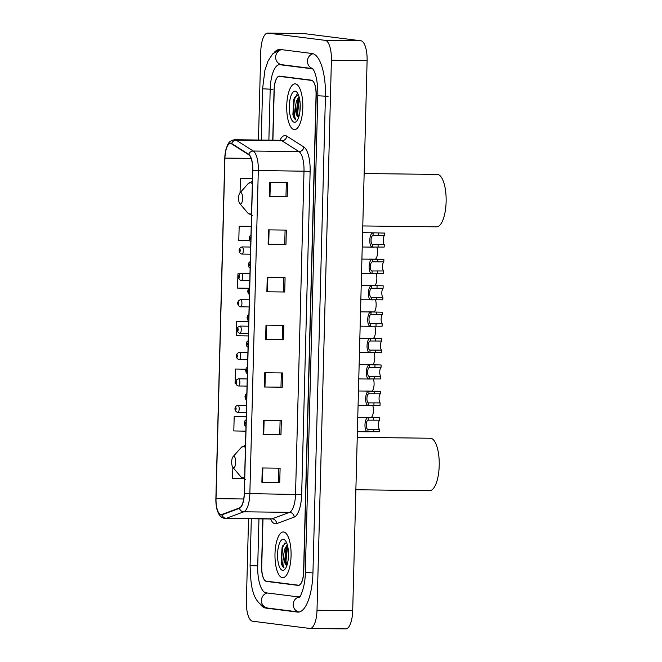 <?xml version="1.0" encoding="UTF-8"?>
<svg xmlns="http://www.w3.org/2000/svg" width="662" height="662" viewBox="0 0 662 662"><rect width="100%" height="100%" fill="white"/><g stroke="black" fill="none" stroke-linecap="round" stroke-linejoin="round"><path stroke-width="0.99" d="M262.988 518.892L261.738 566.473A14.299 5.031 -89.3 0 0 266.389 581.393L298.181 585.415A14.299 5.031 -89.3 0 0 298.38 585.431A14.299 5.031 -89.3 0 0 303.577 571.761L316.055 95.096A14.299 5.031 -89.3 0 0 311.413 80.176L279.621 76.155A14.299 5.031 -89.3 0 0 279.414 76.138A14.299 5.031 -89.3 0 0 274.225 89.809L272.901 140.195M313.217 69.295A25.744 9.053 -89.3 0 0 311.711 68.74L279.918 64.727A25.744 9.053 -89.3 0 0 279.554 64.702A25.744 9.053 -89.3 0 0 270.204 89.296L268.871 140.145M258.958 518.851L257.725 565.969A25.744 9.053 -89.3 0 0 266.091 592.829L297.883 596.843A25.744 9.053 -89.3 0 0 298.248 596.867A25.744 9.053 -89.3 0 0 300.126 596.338M248.548 518.718L246.388 601.328A19.066 6.711 -89.3 0 0 252.586 621.221L309.816 628.453A19.066 6.711 -89.3 0 0 310.081 628.47A19.066 6.711 -89.3 0 0 317.007 610.248L331.405 60.242A19.066 6.711 -89.3 0 0 325.216 40.349L267.986 33.117A19.066 6.711 -89.3 0 0 267.713 33.1A19.066 6.711 -89.3 0 0 260.787 51.322L258.47 140.021M310.081 628.47L345.779 628.9A19.066 6.711 -89.3 0 0 352.705 610.678L367.104 60.672A19.066 6.711 -89.3 0 0 360.906 40.779L303.676 33.547A19.066 6.711 -89.3 0 0 303.411 33.53L267.713 33.1M260.77 604.903A40.994 14.423 -89.3 0 0 265.685 608.064L297.486 612.085A40.994 14.423 -89.3 0 0 298.065 612.118A40.994 14.423 -89.3 0 0 312.944 572.944L325.431 96.28A40.994 14.423 -89.3 0 0 312.108 53.506L280.316 49.484A40.994 14.423 -89.3 0 0 279.736 49.451A40.994 14.423 -89.3 0 0 274.167 52.513M282.434 577.694A22.88 8.052 -89.3 0 0 282.757 577.711A22.88 8.052 -89.3 0 0 291.073 555.393A22.88 8.052 -89.3 0 0 283.634 531.975A22.88 8.052 -89.3 0 0 283.311 531.958A22.88 8.052 -89.3 0 0 274.987 554.276A22.88 8.052 -89.3 0 0 282.434 577.694A22.88 8.052 -89.3 0 0 282.757 577.711A22.88 8.052 -89.3 0 0 291.073 555.393A22.88 8.052 -89.3 0 0 283.634 531.975A22.88 8.052 -89.3 0 0 283.311 531.958A22.88 8.052 -89.3 0 0 274.987 554.276A22.88 8.052 -89.3 0 0 282.434 577.694M294.168 129.595A22.88 8.052 -89.3 0 0 294.491 129.611A22.88 8.052 -89.3 0 0 302.807 107.294A22.88 8.052 -89.3 0 0 295.368 83.875A22.88 8.052 -89.3 0 0 295.045 83.859A22.88 8.052 -89.3 0 0 286.72 106.177A22.88 8.052 -89.3 0 0 294.168 129.595A22.88 8.052 -89.3 0 0 294.491 129.611A22.88 8.052 -89.3 0 0 302.807 107.294A22.88 8.052 -89.3 0 0 295.368 83.875A22.88 8.052 -89.3 0 0 295.045 83.859A22.88 8.052 -89.3 0 0 286.72 106.177A22.88 8.052 -89.3 0 0 294.168 129.595M220.976 514.564A15.251 5.37 90.7 0 1 216.019 498.651L224.931 158.077A15.251 5.37 90.7 0 1 230.475 143.497A15.251 5.37 90.7 0 1 231.609 143.861L248.655 154.709A15.251 5.37 90.7 0 1 252.685 170.275L244.22 493.521A15.251 5.37 90.7 0 1 239.404 507.969L221.911 514.448A15.251 5.37 90.7 0 1 221.191 514.581A15.251 5.37 90.7 0 1 220.976 514.564M220.959 514.945A15.631 5.503 -89.3 0 0 221.919 514.829L239.421 508.342A15.631 5.503 -89.3 0 0 244.352 493.538L252.818 170.291A15.631 5.503 -89.3 0 0 248.689 154.337L231.642 143.489A15.631 5.503 -89.3 0 0 224.799 158.061L215.878 498.635A15.631 5.503 -89.3 0 0 220.959 514.945M262.814 518.892L261.581 566.217A14.299 5.031 -89.3 0 0 266.223 581.137L298.355 585.2A14.299 5.031 -89.3 0 0 298.554 585.208A14.299 5.031 -89.3 0 0 303.75 571.546L316.221 95.353A14.299 5.031 -89.3 0 0 311.57 80.433L279.447 76.37A14.299 5.031 -89.3 0 0 279.24 76.362A14.299 5.031 -89.3 0 0 274.051 90.024L272.736 140.195M268.491 229.88L286.34 230.095L285.967 244.377L268.118 244.162L268.491 229.88M269.74 182.257L287.589 182.472L287.209 196.763L269.368 196.548L269.74 182.257M264.75 372.739L282.6 372.954L282.227 387.237L264.378 387.022L264.75 372.739M263.501 420.353L281.35 420.569L280.978 434.86L263.128 434.644L263.501 420.353M262.26 467.976L280.109 468.191L279.728 482.474L261.887 482.259L262.26 467.976M267.249 277.494L285.09 277.709L284.718 292L266.869 291.785L267.249 277.494M266 325.116L283.849 325.332L283.468 339.614L265.627 339.399L266 325.116M251.221 226.321L239.172 226.172L238.8 240.455L249.582 240.662M252.47 178.699L240.422 178.55L240.049 192.783M245.817 369.156L235.432 369.032L235.06 383.315L235.879 383.331M246.231 416.795L234.183 416.646L233.81 430.937L245.859 431.169M232.858 467.347L232.569 478.552L243.384 478.758M239.876 273.811L237.931 273.795L237.55 288.078L248.92 288.293M248.722 321.558L236.682 321.409L236.309 335.7L248.349 335.924M283.468 339.614L282.227 339.457M282.6 325.315L282.227 339.474L265.627 339.399M284.718 292L266.869 291.785M279.728 482.474L261.887 482.259M280.978 434.86L279.736 434.702M280.1 420.552L279.736 434.711L263.128 434.644M282.227 387.237L280.978 387.08M281.35 372.938L280.978 387.088L264.378 387.022M287.209 196.763L269.368 196.548M285.967 244.377L268.118 244.162M236.682 321.409L248.722 321.641M235.432 369.032L245.792 369.231M234.183 416.646L246.231 416.878M237.931 273.795L239.851 273.828M239.172 226.172L251.221 226.404M240.422 178.55L252.462 178.781M278.859 468.175L278.487 482.325M283.849 277.701L283.477 291.851M285.09 230.078L284.718 244.228M286.34 182.455L285.967 196.614M288.16 559.829L288.458 552.315M286.398 542.6L282.575 546.042L281.16 562.576C281.871 565.472 282.848 567.276 284.072 567.988C282.641 565.497 282.525 560.971 283.708 554.408A10.774 3.79 -89.3 0 0 286.878 565.563L285.703 563.908L284.817 559.862L285.843 549.112L287.523 545.579M283.708 554.408L284.734 549.096L287.275 544.669M282.624 570.363A15.54 5.47 -89.3 0 0 284.917 569.262A15.54 5.47 -89.3 0 0 288.5 554.897A15.54 5.47 -89.3 0 0 285.264 540.457A15.54 5.47 -89.3 0 0 283.435 539.307A15.54 5.47 -89.3 0 0 277.577 554.144A15.54 5.47 -89.3 0 0 282.624 570.363M284.072 567.988L281.491 561.028L282.583 547.689L284.933 542.873M286.903 565.489L285.951 561.078L287.631 546.026M281.16 562.576L282.029 547.681L282.674 545.802M286.1 564.719L285.396 561.07L286.836 546.671M233.835 456.35A5.718 2.011 -89.3 0 0 232.999 456.755A5.718 2.011 -89.3 0 0 231.675 462.043A5.718 2.011 -89.3 0 0 232.867 467.355A5.718 2.011 -89.3 0 0 233.537 467.777A5.718 2.011 -89.3 0 0 235.697 462.324A5.718 2.011 -89.3 0 0 233.835 456.35M355.866 489.756L429.688 490.65A26.215 9.227 -89.3 0 0 439.22 465.072A26.215 9.227 -89.3 0 0 430.697 438.244L357.24 437.334M240.745 192.543A5.718 2.011 -89.3 0 0 239.901 192.948A5.718 2.011 -89.3 0 0 238.585 198.228A5.718 2.011 -89.3 0 0 239.776 203.548A5.718 2.011 -89.3 0 0 240.447 203.97A5.718 2.011 -89.3 0 0 242.606 198.509A5.718 2.011 -89.3 0 0 240.745 192.543M362.776 225.949L436.597 226.834A26.215 9.227 -89.3 0 0 446.13 201.256A26.215 9.227 -89.3 0 0 437.599 174.429L364.15 173.527M299.894 111.729L300.192 104.215M298.132 94.501L294.309 97.943L292.894 114.476C293.605 117.373 294.582 119.177 295.806 119.888C294.375 117.397 294.259 112.871 295.442 106.309A10.774 3.79 -89.3 0 0 298.612 117.472L297.437 115.809L296.551 111.77L297.577 101.013L299.257 97.48M295.442 106.309L296.46 100.996L299.009 96.569M294.358 122.263A15.54 5.47 -89.3 0 0 296.65 121.163A15.54 5.47 -89.3 0 0 300.234 106.805A15.54 5.47 -89.3 0 0 296.998 92.357A15.54 5.47 -89.3 0 0 295.169 91.207A15.54 5.47 -89.3 0 0 289.311 106.044A15.54 5.47 -89.3 0 0 294.358 122.263M295.806 119.888L293.225 112.929L294.317 99.59L296.667 94.774M298.636 117.389L297.685 112.979L299.365 97.935M292.894 114.476L293.762 99.59L294.408 97.711M297.834 116.62L297.13 112.97L298.57 98.572M365.076 417.391L371.2 417.465A7.15 2.516 90.7 0 0 373.252 412.567A7.15 2.516 90.7 0 0 372.689 405.276M365.772 391.01L371.887 391.085A7.15 2.516 90.7 0 0 373.947 386.186A7.15 2.516 90.7 0 0 373.385 378.896M366.458 364.63L372.582 364.696A7.15 2.516 90.7 0 0 374.634 359.805A7.15 2.516 90.7 0 0 374.071 352.515M367.153 338.241L373.269 338.315A7.15 2.516 90.7 0 0 375.329 333.425A7.15 2.516 90.7 0 0 374.766 326.134M367.84 311.86L373.964 311.934A7.15 2.516 90.7 0 0 376.016 307.044A7.15 2.516 90.7 0 0 375.453 299.754M368.535 285.479L374.651 285.554A7.15 2.516 90.7 0 0 376.711 280.663A7.15 2.516 90.7 0 0 376.148 273.373M369.222 259.099L375.346 259.173A7.15 2.516 90.7 0 0 377.398 254.282A7.15 2.516 90.7 0 0 376.835 246.992M379.657 420.188L368.204 420.138C365.73 420.444 365.498 429.241 367.973 429.266L379.417 429.274A4.766 1.68 90.7 0 1 378.366 424.582A4.766 1.68 90.7 0 1 379.657 420.188L379.723 417.73L369.768 417.515M379.417 429.274L379.359 431.723L367.907 431.715C363.736 432.518 364.133 417.358 368.271 417.689L369.404 417.515M369.032 431.806L367.907 431.715L367.973 429.266M380.352 393.807L368.899 393.758C366.417 394.064 366.185 402.86 368.66 402.885L380.112 402.893A4.766 1.68 90.7 0 1 379.061 398.201A4.766 1.68 90.7 0 1 380.352 393.807L380.41 391.35L370.463 391.134M380.112 402.893L380.046 405.343L358.084 405.285M369.727 405.425L368.593 405.334C364.431 406.137 364.828 390.977 368.966 391.308L370.099 391.134M381.039 367.427L369.586 367.377C367.112 367.683 366.88 376.479 369.355 376.504L380.799 376.512A4.766 1.68 90.7 0 1 379.748 371.821A4.766 1.68 90.7 0 1 381.039 367.427L381.105 364.969L371.15 364.754M380.799 376.512L380.733 378.962L369.288 378.954C365.118 379.756 365.515 364.597 369.653 364.928L370.786 364.754M370.414 379.045L369.288 378.954L369.355 376.504M381.726 341.046L370.281 340.996C367.799 341.302 367.567 350.099 370.041 350.124L381.494 350.124A4.766 1.68 90.7 0 1 380.443 345.44A4.766 1.68 90.7 0 1 381.726 341.046L381.792 338.588L371.845 338.373M381.494 350.124L381.428 352.581L359.458 352.523M371.109 352.664L369.975 352.573C365.813 353.376 366.21 338.208 370.348 338.547L371.481 338.373M382.421 314.657L370.968 314.615C368.494 314.922 368.262 323.718 370.737 323.743L382.181 323.743A4.766 1.68 90.7 0 1 381.13 319.059A4.766 1.68 90.7 0 1 382.421 314.657L382.487 312.207L372.532 311.992M382.181 323.743L382.115 326.2L370.67 326.192C366.5 326.995 366.897 311.827 371.034 312.166L372.168 311.992M371.796 326.283L370.67 326.192L370.737 323.743M383.108 288.276L371.663 288.235C369.181 288.541 368.949 297.337 371.423 297.362L382.876 297.362A4.766 1.68 90.7 0 1 381.825 292.678A4.766 1.68 90.7 0 1 383.108 288.276L383.174 285.827L373.227 285.612M382.876 297.362L382.81 299.82L360.84 299.762M372.491 299.894L371.357 299.812C367.195 300.614 367.592 285.446 371.73 285.785L372.863 285.612M383.803 261.895L372.35 261.854C369.876 262.16 369.644 270.957 372.118 270.981L383.563 270.981A4.766 1.68 90.7 0 1 382.512 266.29A4.766 1.68 90.7 0 1 383.803 261.895L383.869 259.446L373.914 259.231M383.563 270.981L383.497 273.439L372.052 273.431C367.882 274.233 368.279 259.065 372.416 259.405L373.55 259.231M373.178 273.514L372.052 273.431L372.118 270.981M384.49 235.515L373.045 235.473C370.563 235.78 370.331 244.568 372.805 244.601L384.258 244.601A4.766 1.68 90.7 0 1 383.199 239.909A4.766 1.68 90.7 0 1 384.49 235.515L384.556 233.065L374.609 232.85M384.258 244.601L384.192 247.058L372.739 247.05C368.577 247.853 368.974 232.685 373.111 233.024L374.245 232.85M373.865 247.133L372.739 247.05L372.805 244.601M261.242 140.054L262.582 88.791L272.885 89.329M281.598 49.65A7.63 7.133 97.2 0 0 275.657 57.056A7.63 7.133 97.2 0 0 281.838 64.702L312.729 68.608M313.109 53.73A7.63 7.133 97.2 0 0 307.449 61.069A7.63 7.133 97.2 0 0 312.654 68.525M328.104 96.313L317.801 95.775L305.323 572.44C305.348 587.93 299.174 599.193 299.332 597.306M312.944 572.928L305.323 572.44M299.133 612.019A7.63 7.133 -82.8 0 1 293.225 604.315A7.63 7.133 -82.8 0 1 299.696 596.925M299.116 612.027L267.605 608.047A7.63 7.133 -82.8 0 1 261.424 600.732A7.63 7.133 -82.8 0 1 267.365 592.986M267.605 608.047C251.51 603.057 250.766 584.62 250.095 565.464L257.725 565.952M303.676 33.547L267.986 33.117M360.906 40.779L325.216 40.349M367.104 60.672L331.405 60.242M352.705 610.678L317.007 610.248M268.474 581.418L266.389 581.393M298.645 612.093L297.486 612.085M267.986 608.088L265.685 608.064M282.211 64.752L279.918 64.727M312.845 68.757L311.711 68.74M216.019 498.651L243.715 498.983M279.918 140.278A23.832 8.383 90.7 0 1 285.347 135.594A23.832 8.383 90.7 0 1 286.787 136.14L303.833 146.989A23.832 8.383 90.7 0 1 310.13 171.309L301.665 494.555A23.832 8.383 90.7 0 1 294.143 517.13L276.642 523.609A23.832 8.383 90.7 0 1 270.543 518.983M231.642 143.489A4.766 4.361 -57.5 0 1 236.226 140.187L281.913 140.741A19.066 6.711 -89.3 0 0 280.762 140.303A19.066 6.711 -89.3 0 0 280.489 140.286L281.027 140.303M252.818 170.291L258.312 170.498L249.847 493.736A19.066 6.711 90.7 0 1 243.823 511.8L226.321 518.28A19.066 6.711 90.7 0 1 225.428 518.445L271.114 518.991A19.066 6.711 -89.3 0 0 272.016 518.834L289.509 512.347A19.066 6.711 -89.3 0 0 295.533 494.291L303.999 171.044A19.066 6.711 -89.3 0 0 298.959 151.59L281.913 140.741A4.766 4.361 122.5 0 0 286.787 136.14M221.919 514.829A4.766 4.419 -110.3 0 0 226.321 518.28L272.016 518.834A4.766 4.419 69.7 0 1 276.642 523.609M301.665 494.555L244.352 493.538M248.689 154.337A4.766 4.361 -57.5 0 1 253.265 151.035A19.066 6.711 90.7 0 1 258.312 170.498L310.13 171.309M294.143 517.13A4.766 4.419 69.7 0 0 289.509 512.347L243.823 511.8A4.766 4.419 -110.3 0 1 239.421 508.342M215.886 498.602L224.79 158.044L226.015 149.066L227.893 144.308C229.209 141.635 231.51 140.112 234.803 139.74A19.066 6.711 90.7 0 1 236.226 140.187L253.265 151.035L298.959 151.59A4.766 4.361 122.5 0 0 303.833 146.989M225.428 518.445L224.683 518.396C222.134 518.015 220.107 516.443 218.609 513.671L217.492 511.056C217.318 510.981 215.671 505.354 215.87 498.618L215.878 498.635M279.447 76.37L281.532 76.395M311.57 80.433L312.174 80.441M224.931 158.077L251.088 158.392M266.596 325.125L266.223 339.407M265.354 372.739L264.974 387.03M264.105 420.362L263.733 434.644M262.855 467.984L262.483 482.267M267.845 277.502L267.473 291.785M269.095 229.888L268.714 244.17M270.336 182.265L269.964 196.548M245.42 447.686A15.764 5.544 -89.3 0 0 243.5 446.428A15.764 5.544 -89.3 0 0 241.183 447.545L232.999 456.755M232.867 467.355L240.827 476.764A15.764 5.544 -89.3 0 0 242.681 477.931A15.764 5.544 -89.3 0 0 244.65 477.17M252.33 183.87A15.764 5.544 -89.3 0 0 250.41 182.621A15.764 5.544 -89.3 0 0 248.093 183.738L239.901 192.948M239.776 203.548L247.737 212.949A15.764 5.544 -89.3 0 0 249.582 214.116A15.764 5.544 -89.3 0 0 251.56 213.354M237.881 405.227A3.575 1.258 90.7 0 1 237.964 405.227A3.575 1.258 90.7 0 1 238.014 405.227A3.575 1.258 90.7 0 1 239.172 408.884A3.575 1.258 90.7 0 1 237.873 412.376A3.575 1.258 90.7 0 1 237.823 412.368M235.655 409.96A1.192 0.422 -89.3 0 0 236.102 408.826A1.192 0.422 -89.3 0 0 235.722 407.577A1.192 0.422 -89.3 0 0 235.267 408.719A1.192 0.422 -89.3 0 0 235.655 409.96M238.577 378.846A3.575 1.258 90.7 0 1 238.651 378.838A3.575 1.258 90.7 0 1 238.701 378.846A3.575 1.258 90.7 0 1 239.867 382.504A3.575 1.258 90.7 0 1 238.568 385.987A3.575 1.258 90.7 0 1 238.519 385.987M236.351 383.579A1.192 0.422 -89.3 0 0 236.797 382.446A1.192 0.422 -89.3 0 0 236.408 381.196A1.192 0.422 -89.3 0 0 235.962 382.338A1.192 0.422 -89.3 0 0 236.351 383.579M239.263 352.465A3.575 1.258 90.7 0 1 239.346 352.457A3.575 1.258 90.7 0 1 239.396 352.465A3.575 1.258 90.7 0 1 240.554 356.123A3.575 1.258 90.7 0 1 239.255 359.607A3.575 1.258 90.7 0 1 239.205 359.607M237.037 357.199A1.192 0.422 -89.3 0 0 237.484 356.065A1.192 0.422 -89.3 0 0 237.104 354.815A1.192 0.422 -89.3 0 0 236.648 355.957A1.192 0.422 -89.3 0 0 237.037 357.199M239.958 326.085A3.575 1.258 90.7 0 1 240.033 326.076A3.575 1.258 90.7 0 1 240.083 326.085A3.575 1.258 90.7 0 1 241.249 329.742A3.575 1.258 90.7 0 1 239.95 333.226A3.575 1.258 90.7 0 1 239.901 333.226M237.732 330.818A1.192 0.422 -89.3 0 0 238.179 329.684A1.192 0.422 -89.3 0 0 237.79 328.435A1.192 0.422 -89.3 0 0 237.344 329.577A1.192 0.422 -89.3 0 0 237.732 330.818M240.645 299.704A3.575 1.258 90.7 0 1 240.728 299.696A3.575 1.258 90.7 0 1 240.778 299.704A3.575 1.258 90.7 0 1 241.936 303.362A3.575 1.258 90.7 0 1 240.637 306.845A3.575 1.258 90.7 0 1 240.587 306.845M238.419 304.437A1.192 0.422 -89.3 0 0 238.866 303.295A1.192 0.422 -89.3 0 0 238.486 302.054A1.192 0.422 -89.3 0 0 238.03 303.196A1.192 0.422 -89.3 0 0 238.419 304.437M241.34 273.323A3.575 1.258 90.7 0 1 241.415 273.315A3.575 1.258 90.7 0 1 241.465 273.323A3.575 1.258 90.7 0 1 242.631 276.981A3.575 1.258 90.7 0 1 241.332 280.465A3.575 1.258 90.7 0 1 241.282 280.465M239.114 278.057A1.192 0.422 -89.3 0 0 239.561 276.915A1.192 0.422 -89.3 0 0 239.172 275.673A1.192 0.422 -89.3 0 0 238.725 276.815A1.192 0.422 -89.3 0 0 239.114 278.057M242.027 246.943A3.575 1.258 90.7 0 1 242.11 246.934A3.575 1.258 90.7 0 1 242.16 246.943A3.575 1.258 90.7 0 1 243.318 250.6A3.575 1.258 90.7 0 1 242.019 254.084A3.575 1.258 90.7 0 1 241.969 254.084M239.801 251.676A1.192 0.422 -89.3 0 0 240.248 250.534A1.192 0.422 -89.3 0 0 239.867 249.293A1.192 0.422 -89.3 0 0 239.412 250.435A1.192 0.422 -89.3 0 0 239.801 251.676M244.882 421.975A1.192 0.422 -89.3 0 0 244.427 423.109A1.192 0.422 -89.3 0 0 244.816 424.35A1.192 0.422 -89.3 0 0 245.263 423.217A1.192 0.422 -89.3 0 0 244.882 421.975M368.204 420.138L368.271 417.689M373.542 420.113L373.6 417.656M373.236 431.657L373.302 429.199M245.569 395.595A1.192 0.422 -89.3 0 0 245.122 396.728A1.192 0.422 -89.3 0 0 245.511 397.97A1.192 0.422 -89.3 0 0 245.958 396.836A1.192 0.422 -89.3 0 0 245.569 395.595M368.593 405.334L368.66 402.885M368.899 393.758L368.966 391.308M374.229 393.733L374.295 391.275M373.922 405.268L373.989 402.819M246.264 369.206A1.192 0.422 -89.3 0 0 245.809 370.348A1.192 0.422 -89.3 0 0 246.198 371.589A1.192 0.422 -89.3 0 0 246.645 370.455A1.192 0.422 -89.3 0 0 246.264 369.206M369.586 367.377L369.653 364.928M374.915 367.352L374.982 364.894M374.618 378.887L374.684 376.438M246.951 342.825A1.192 0.422 -89.3 0 0 246.504 343.967A1.192 0.422 -89.3 0 0 246.885 345.208A1.192 0.422 -89.3 0 0 247.34 344.075A1.192 0.422 -89.3 0 0 246.951 342.825M369.975 352.573L370.041 350.124M370.281 340.996L370.348 338.547M375.611 340.971L375.677 338.514M375.304 352.507L375.371 350.057M247.646 316.444A1.192 0.422 -89.3 0 0 247.191 317.586A1.192 0.422 -89.3 0 0 247.58 318.827A1.192 0.422 -89.3 0 0 248.027 317.694A1.192 0.422 -89.3 0 0 247.646 316.444M370.968 314.615L371.034 312.166M376.297 314.591L376.364 312.133M375.999 326.126L376.066 323.668M248.333 290.064A1.192 0.422 -89.3 0 0 247.886 291.206A1.192 0.422 -89.3 0 0 248.267 292.447A1.192 0.422 -89.3 0 0 248.722 291.313A1.192 0.422 -89.3 0 0 248.333 290.064M371.357 299.812L371.423 297.362M371.663 288.235L371.73 285.785M376.992 288.21L377.059 285.752M376.686 299.745L376.752 297.288M249.02 263.683A1.192 0.422 -89.3 0 0 248.573 264.825A1.192 0.422 -89.3 0 0 248.962 266.066A1.192 0.422 -89.3 0 0 249.408 264.932A1.192 0.422 -89.3 0 0 249.02 263.683M372.35 261.854L372.416 259.405M377.679 261.821L377.745 259.372M377.381 273.365L377.448 270.907M249.715 237.302A1.192 0.422 -89.3 0 0 249.268 238.444A1.192 0.422 -89.3 0 0 249.648 239.685A1.192 0.422 -89.3 0 0 250.104 238.543A1.192 0.422 -89.3 0 0 249.715 237.302M373.045 235.473L373.111 233.024M378.374 235.44L378.441 232.991M378.068 246.984L378.134 244.526M250.095 565.464L251.32 518.751M312.447 68.31C315.906 72.381 318.149 84.016 317.801 95.775M280.887 49.559L279.447 49.824L272.686 53.887L267.961 61.152L264.924 70.197L262.582 88.791M282.029 64.727L279.554 64.702M299.721 596.884L298.248 596.867M279.24 76.362L281.433 76.387M298.554 585.208L299.265 585.225M234.803 139.74L280.489 140.286M271.61 518.95L271.114 518.991M245.486 445.121L241.183 447.545M245.321 479.329L240.827 476.764M252.396 181.305L248.093 183.738M252.23 215.514L247.737 212.949M246.347 412.476L237.592 412.352C234.149 411.342 233.909 406.129 237.964 405.227L246.529 405.326M247.034 386.095L238.279 385.971C234.845 384.961 234.596 379.748 238.651 378.838L247.224 378.945M247.729 359.714L238.974 359.59C235.531 358.581 235.291 353.367 239.346 352.457L247.911 352.565M248.416 333.334L239.661 333.209C236.226 332.2 235.978 326.987 240.033 326.076L248.606 326.184M249.111 306.953L240.356 306.829C236.913 305.819 236.673 300.606 240.728 299.696L249.293 299.803M249.797 280.572L241.042 280.448C237.608 279.438 237.36 274.225 241.415 273.315L249.988 273.423M250.493 254.191L241.738 254.067C238.295 253.058 238.055 247.845 242.11 246.934L250.675 247.042M369.653 417.515L357.761 417.374M246.156 419.791L244.832 420.941L244.278 423.175L244.766 425.368L245.974 426.518M368.726 431.806L357.389 431.674M370.348 391.134L358.456 390.994M246.843 393.41L245.519 394.56L244.965 396.786L245.461 398.987L246.669 400.138M371.034 364.754L359.143 364.613M247.538 367.029L246.214 368.18L245.66 370.406L246.148 372.607L247.356 373.757M370.108 379.045L358.771 378.904M371.73 338.373L359.838 338.232M248.225 340.649L246.901 341.791L246.347 344.025L246.835 346.226L248.051 347.376M372.416 311.992L360.525 311.852M248.92 314.268L247.596 315.41L247.042 317.644L247.53 319.837L248.738 320.996M371.49 326.283L360.153 326.143M373.111 285.612L361.22 285.463M249.607 287.887L248.283 289.029L247.729 291.263L248.217 293.456L249.433 294.615M373.798 259.231L361.907 259.082M250.294 261.507L248.978 262.649L248.424 264.883L248.912 267.076L250.12 268.234M372.872 273.522L361.535 273.381M374.493 232.85L362.602 232.701M250.989 235.126L249.665 236.268L249.111 238.502L249.599 240.695L250.815 241.853M373.558 247.141L362.222 247"/></g></svg>
